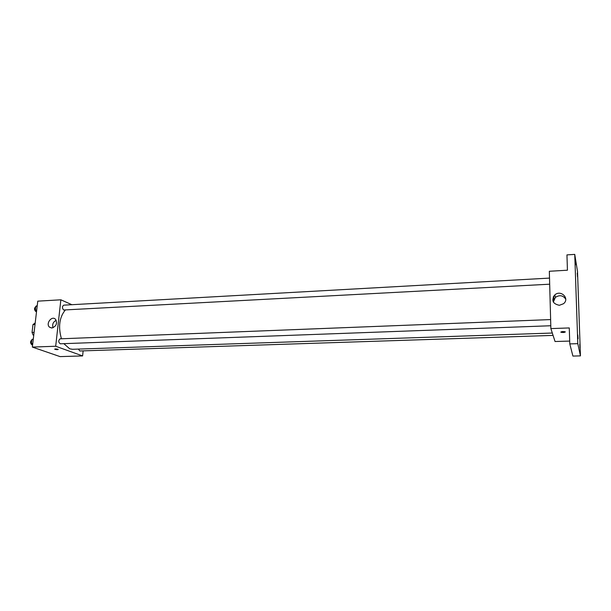 <?xml version="1.0" encoding="UTF-8"?>
<svg xmlns="http://www.w3.org/2000/svg" width="611" height="611" viewBox="0 0 611 611"><rect width="100%" height="100%" fill="white"/><g stroke="black" fill="none" stroke-linecap="round" stroke-linejoin="round"><path stroke-width="0.92" d="M34.086 332.361L32.047 332.453L32.979 324.578L35.201 322.929M33.742 335.309L33.139 335.088L32.047 332.453M33.773 335.065L33.139 335.088M35.018 324.479L32.979 324.578M83.134 350.867L82.607 355.923L60.069 356.61L32.352 347.079L37.767 301.154L60.863 299.802L71.869 304.706M63.834 343.665L69.73 348.828L72.51 349.286L552.306 333.033M65.324 310.006C59.359 317.292 58.068 326.877 61.444 338.769M82.607 355.923L55.693 346.246L60.863 299.802M549.518 278.097L63.735 305.156C62.093 306.47 62.055 308.081 63.628 309.998L549.679 284.199M78.429 349.087L79.827 350.974L553.07 335.393M550.794 325.747L60.252 343.794C58.312 342.213 58.259 340.556 60.084 338.822L550.626 319.576M55.693 346.246L32.352 347.079M51.889 328L49.537 327.183C45.428 323.853 51.698 315.375 55.433 319.202C57.594 323.349 56.411 326.282 51.889 328M57.908 349.255L58.167 349.377C57.625 349.79 56.487 349.736 54.753 349.232C55.005 348.85 56.052 348.858 57.908 349.255M58.228 349.477L54.692 349.133M53.05 327.763C52.042 324.449 53.096 321.951 56.22 320.286M553.513 300.383L553.276 296.87M553.795 296.022L553.887 299.359M569.696 341.075L555.055 341.518L550.87 328.596L549.335 271.269L567.436 270.207L566.947 254.894L574.745 254.39L577.517 271.483L580.45 355.885L572.904 356.068L569.788 343.901L569.276 327.939L550.87 328.596M580.45 355.885L577.8 343.665L569.788 343.901M577.8 343.665L574.745 254.39M559.363 305.294C552.718 303.858 551.183 300.413 554.765 294.96C560.791 289.286 570.17 298.642 563.472 303.743L559.363 305.294M565.32 331.933C564.381 332.552 562.914 332.651 560.936 332.231C561.303 331.521 562.716 331.376 565.175 331.788L565.32 331.933M565.328 331.956C564.304 332.552 562.846 332.644 560.936 332.231L560.791 332.063M553.329 302.055L555.407 297.366C559.577 294.723 563.029 295.312 565.748 299.146M575.531 264.746L575.241 260.767L575.531 264.746M578.067 338.738L577.785 334.92L578.067 338.738M579.999 347.896L579.74 344.276L579.999 347.896M577.532 276.867L577.258 273.102L577.532 276.867M32.574 345.223L31.375 343.519L31.841 339.632L33.322 338.876M32.78 343.466L31.375 343.519M33.238 339.579L31.841 339.632M31.803 339.953C30.183 341.48 30.183 343.084 31.795 344.772L32.291 344.825M36.507 311.854L35.331 310.098M36.721 310.029L35.331 310.105L35.782 306.287L37.24 305.622M37.172 306.21L35.782 306.287M35.728 306.722C34.14 308.135 34.14 309.724 35.728 311.488L36.301 311.549M51.645 328L49.537 327.183M555.407 297.366L554.765 294.96"/></g></svg>
